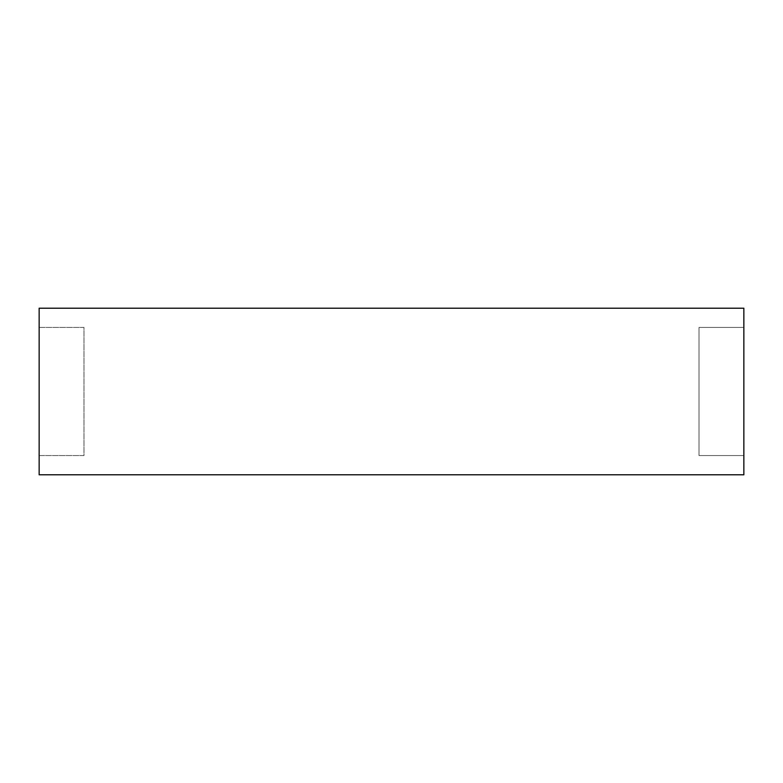 <?xml version="1.0" encoding="UTF-8"?>
<svg xmlns="http://www.w3.org/2000/svg" width="783" height="783" viewBox="0 0 783 783"><rect width="100%" height="100%" fill="white"/><g stroke="black" fill="none" stroke-linecap="round" stroke-linejoin="round"><path stroke-width="0.59" stroke-dasharray="3.92 2.94" d="M699.004 327.441L743.85 327.441L743.85 308.218L39.15 308.218L39.15 327.441L83.996 327.441L83.996 455.559L39.15 455.559L39.15 474.782L743.85 474.782L743.85 455.559L699.004 455.559L699.004 327.441L743.85 327.441L743.85 455.559L699.004 455.559L699.004 327.441M39.15 455.559L39.15 327.441L83.996 327.441L83.996 455.559L39.15 455.559"/><path stroke-width="1.17" d="M39.15 308.218L39.15 474.782L743.85 474.782L743.85 308.218L39.15 308.218"/></g></svg>
